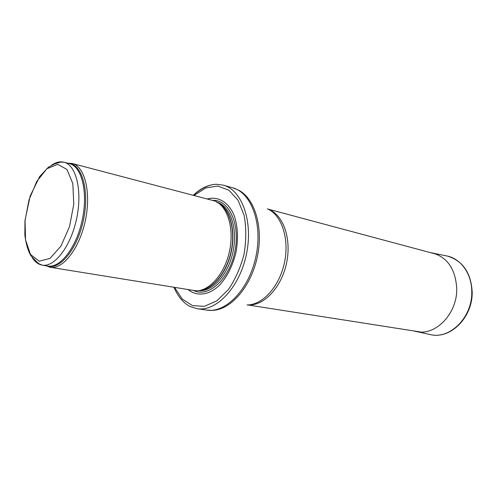 <?xml version="1.0" encoding="UTF-8"?>
<svg xmlns="http://www.w3.org/2000/svg" width="497" height="497" viewBox="0 0 497 497"><rect width="100%" height="100%" fill="white"/><g stroke="black" fill="none" stroke-linecap="round" stroke-linejoin="round"><path stroke-width="0.75" d="M46.041 265.746L50.278 267.28C62.914 269.728 79.514 248.475 85.354 220.494C91.355 192.544 84.788 166.389 72.251 163.501L67.754 163.19M50.278 267.28L195.905 290.801C209.448 291.285 224.812 273.717 229.552 251.022C234.416 228.353 227.489 206.062 214.915 201.018L72.251 163.501M188.282 289.732C196.992 296.647 208.858 295.299 219.289 285.44C227.086 276.972 232.646 265.957 235.982 252.383C238.436 238.622 237.814 226.297 234.112 215.4C228.577 202.155 218.276 196.116 207.51 198.906M173.975 287.403C178.063 296.746 183.542 303.17 190.413 306.674L197.135 308.705C216.195 311.93 239.479 287.633 246.363 254.582C253.464 221.575 242.027 189.929 223.296 185.151L216.325 184.281C208.33 184.611 200.689 188.257 193.389 195.209M32.187 257.508C34.889 261.876 38.226 264.41 42.202 265.118C54.54 267.523 70.835 246.4 76.631 218.643C82.577 190.923 76.24 165.01 63.989 162.208C60.069 161.245 55.987 162.208 51.75 165.103M25.067 220.519L29.031 199.844L36.728 181.486L46.855 168.775L57.627 164.321L66.958 169.434L72.823 183.586L73.786 204.124L69.512 226.651L60.926 246.139L50.004 258.415L39.133 261.198L30.466 254.433L25.54 239.889L25.067 220.519M47.774 266.032C60.187 268.442 76.513 247.45 82.278 219.842C88.199 192.264 81.781 166.458 69.456 163.631L63.989 162.208C58.665 161.842 59.429 162.743 57.814 162.886L54.776 163.805L48.433 167.178L39.71 176.516L30.187 195.955L24.974 220.55L24.85 235.075C26.024 243.934 28.018 250.792 30.839 255.657L36.828 262C38.25 262.783 37.182 263.298 42.202 265.118L48.066 266.262C60.603 269.542 77.538 248.363 83.434 220.084C89.503 191.842 82.608 165.619 69.816 163.544L68.381 163.351M46.681 265.852L49.526 267.137M200.328 290.341C213.536 289.03 227.564 271.151 231.515 249.451C235.572 227.763 228.701 207.044 216.692 202.192M200.129 290.385C213.027 289.409 226.918 272.555 231.347 251.401C235.87 230.266 229.999 209.231 218.605 203.111M198.607 290.646C212.225 292.217 228.216 274.779 233.012 251.755C237.957 228.757 230.409 206.336 217.319 202.254M193.886 290.639C208.547 297.778 229.129 279.382 234.758 252.122C240.66 224.924 229.297 199.763 213.002 200.347M174.615 287.508L182.231 299.02L192.432 305.599L204.329 306.351L216.767 300.896L228.403 289.546C235.348 279.326 240.573 267.516 244.083 254.097C246.313 240.411 246.319 227.489 244.114 215.338L238.075 200.241L228.918 190.214L217.736 186.083L205.739 187.965L194.116 195.402M197.135 308.705L206.702 310.085C225.837 313.315 249.115 289.304 255.918 256.601C262.95 223.948 251.401 192.569 232.596 187.767L223.296 185.151M206.702 310.085L211.492 310.327C229.949 310.842 250.917 287.44 257.297 256.893C263.845 226.383 254.16 196.495 237.075 189.487L232.596 187.767M247.021 304.947C262.447 305.208 279.438 286.67 284.458 262.646C289.608 238.647 281.582 214.816 267.38 208.802M248.214 304.916C263.808 306.084 281.451 287.539 286.552 263.087C291.801 238.666 283.184 214.567 268.455 209.312M429.563 334.431L430.576 334.655C450.089 339.47 472.448 317.173 471.771 291.894L471.759 291.068C471.578 273.617 460.825 258.844 447.219 256.03L446.207 255.825M414.709 331.195L416.126 331.511C435.521 336.32 457.762 313.358 456.712 287.906C455.339 268.97 447.343 257.353 432.738 253.048L430.905 252.7M71.506 163.333L69.456 163.631M216.325 184.281C208.864 184.586 201.254 188.239 193.488 195.234M247.705 304.934L420.505 331.996M267.995 209.088L436.938 254.377M430.383 252.625L447.219 256.03C462.558 260.67 470.864 272.468 472.15 291.416C473.169 316.558 451.065 339.476 430.576 334.655L413.802 330.946"/></g></svg>
